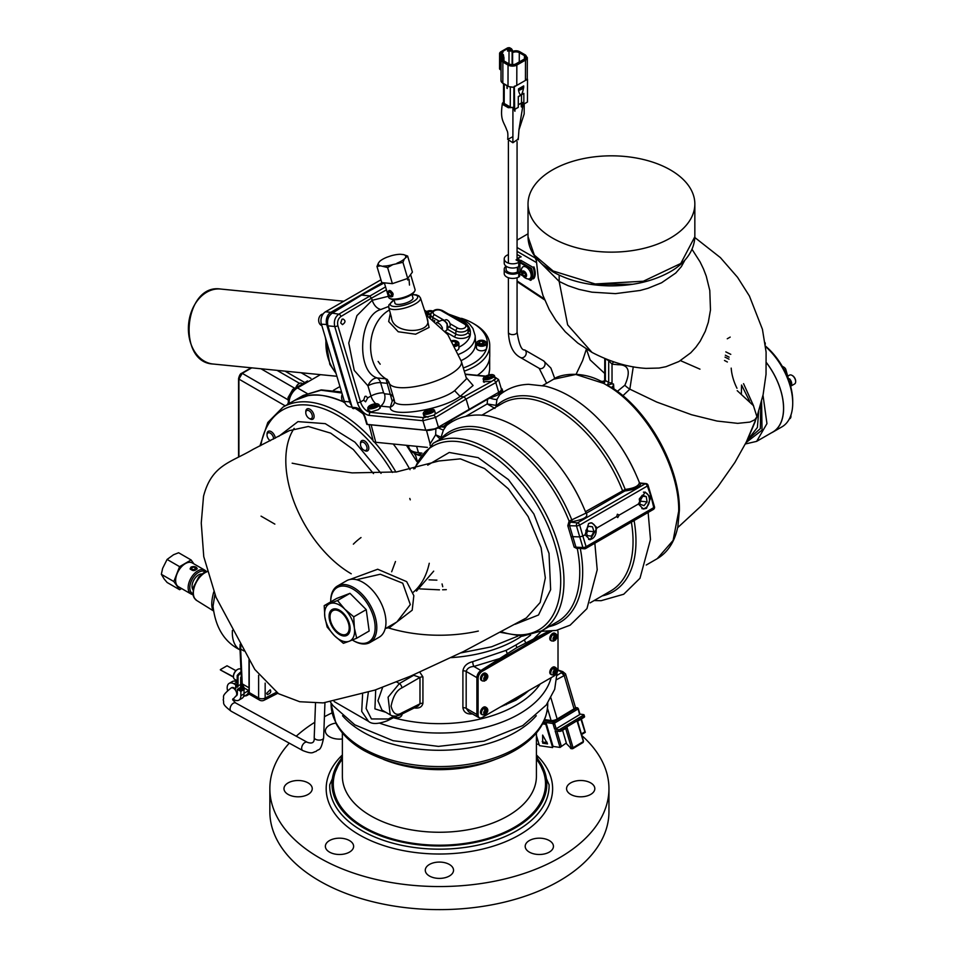 <?xml version="1.0" encoding="UTF-8"?>
<svg xmlns="http://www.w3.org/2000/svg" width="957" height="957" viewBox="0 0 957 957"><rect width="100%" height="100%" fill="white"/><g stroke="black" fill="none" stroke-linecap="round" stroke-linejoin="round"><path stroke-width="1.44" d="M436.882 580.157L429.023 579.846M351.219 573.781A92.494 53.401 60 0 1 294.158 428.389M409.787 498.453A92.494 53.401 60 0 1 410.266 499.841M307.795 395.696L294.708 400.361A113.034 65.255 -120 0 1 343.24 401.808C328.203 395.588 316.384 393.554 307.795 395.696M416.486 591.091L433.688 571.15M416.762 461.441L406.474 445.328M419.86 588.89L439.478 589.847M442.601 589.787L446.309 589.644M578.602 548.241L577.334 548.744A1.208 0.694 60 0 1 577.382 548.122A1.208 0.694 60 0 0 577.322 548.744L574.164 547.129L567.8 525.692L569.116 521.122L585.588 513.311M427.731 465.15L449.228 452.47L478.117 457.637L508.406 479.624L533.862 513.957L549.019 553.433L550.646 589.644L538.516 614.992L515.153 624.263M526.362 617.935L540.179 602.479L545.334 577.932L541.124 547.811L528.156 516.553L508.346 488.788L484.589 468.559L460.413 458.858L439.072 460.975M373.505 473.595L353.324 449.539L330.643 433.126L308.321 426.487L289.361 430.638M391.664 571.772L395.48 561.508M349.975 579.463L377.692 569.236L406.665 581.641L413.831 595.661L412.204 610.195L389.451 627.625L385.886 628.318M385.169 628.737L396.88 621.978L410.314 604.597L402.73 583.208L380.312 574.236L357.416 579.499M278.666 436.428L297.962 421.618L325.272 423.652L354.927 442.158L381.065 473.356M430.064 445.328L430.1 443.881L435.674 434.789L435.878 428.7A9.414 2.943 -16.6 0 1 426.499 430.351L371.125 424.86A9.414 2.943 -16.6 0 1 371.005 424.848M440.064 439.012L435.674 434.789L441.081 437.217A2.333 1.723 -49.7 0 1 440.064 439.012L440.268 439.215M368.995 424.645L373.206 441.01A10.072 3.146 -16.6 0 0 375.754 442.278L427.42 447.398M502.569 392.657L501.516 390.803A9.414 2.943 -16.6 0 0 502.126 389.176A9.414 2.943 -16.6 0 0 501.181 388.351M617.145 441.416A108.32 62.54 60 0 1 635.125 472.567M639.276 482.926L640.891 483.369C639.898 487.113 634.551 489.661 624.849 490.977L586.258 513.263C588.579 516.804 583.686 519.639 571.556 521.744L570.181 522.139L569.415 525.202L575.827 546.794L577.825 547.871M639.204 482.926L639.503 482.854A1.208 1.148 151 0 0 640.891 483.369L645.197 483.799A2.357 1.77 -84.3 0 1 646.059 483.596L639.587 482.962M585.457 511.696L625.196 489.422C633.845 488.381 638.594 486.144 639.443 482.723L639.503 482.854C628.928 456.298 613.796 433.593 594.118 414.74C578.351 399.906 562.082 390.384 545.311 386.15L528.623 384.331C517.593 384.69 507.952 388.195 499.674 394.846L496.97 399.428L496.025 405.804A2.333 1.962 -93.1 0 1 495.977 407.048M494.96 408.424L487.185 403.95L496.659 405.469A110.175 63.617 60 0 1 625.196 489.422A1.208 0.754 -91.5 0 1 624.849 490.977M646.059 483.596A2.357 2.357 0 0 1 648.045 485.163A2.357 0.718 160.5 0 1 647.351 486.024L579.667 525.094L582.861 536.087L585.086 534.796L590.11 539.784L597.156 527.821L616.679 516.553L617.72 517.593L619.179 515.105L638.367 504.028L643.391 509.028L646.525 508.299L651.119 496.671L647.351 486.024A2.357 1.364 60 0 0 645.197 483.799L577.514 522.869A2.357 1.364 60 0 1 579.667 525.094A2.357 0.622 -16.2 0 1 576.473 525.895L567.8 525.692M651.239 495.559L651.119 496.671L651.239 495.559M571.114 536.626L579.655 536.889L582.861 536.087L586.091 546.686L653.763 507.617A2.357 0.754 -13.6 0 0 654.492 506.827L654.492 506.827A2.357 0.754 -13.6 0 0 653.894 506.504M651.119 496.671L653.763 507.617A2.357 1.364 60 0 1 653.38 509.423L585.708 548.493A2.357 1.364 60 0 1 585.17 548.6A2.357 1.77 -84.3 0 1 584.296 548.804A2.357 2.357 0 0 0 585.708 548.493A2.357 1.364 60 0 0 586.091 546.686A2.357 0.849 163.1 0 1 582.885 547.488L576.473 525.895A2.357 1.77 -84.3 0 1 577.514 522.869L570.181 522.139A1.208 0.694 -120 0 1 569.116 521.122A108.32 62.54 -120 0 0 449 434.179L433.222 443.282A108.32 62.54 60 0 1 541.542 505.834A108.32 62.54 60 0 1 541.542 630.914L557.321 621.799A108.32 62.54 -120 0 0 577.334 548.744M650.449 497.066L645.078 492.042L638.367 504.028M597.156 527.821L591.797 522.797L588.615 523.515L585.086 534.796M619.179 515.105L617.409 514.22L616.679 516.553M586.21 513.61C575.647 487.065 560.515 464.36 540.837 445.507C525.142 430.734 508.933 421.224 492.233 416.965C482.041 413.926 462.147 412.969 446.393 425.602L443.378 430.136L441.081 437.217L442.636 436.918A110.175 63.617 60 0 1 571.915 520.177A1.208 0.754 -91.5 0 1 571.556 521.744M585.66 512.21A1.208 0.694 -120 0 0 586.45 512.749M465.892 416.247L487.185 403.95L487.544 399.26L489.876 398.112A5.874 1.077 15.8 0 0 496.97 399.428M501.707 393.267A5.874 4.45 128.7 0 1 500.894 391.76L497.449 395.181L489.876 398.112M501.516 390.803L500.894 391.76M501.049 393.758A5.874 3.098 81.2 0 1 500.08 393.124M487.544 399.26L451.034 420.35L444.156 425.949L435.878 428.7M451.034 420.35L452.338 421.487M449.479 423.293A5.874 3.541 119.2 0 1 449.288 421.558M445.424 426.595A5.874 3.361 38.1 0 1 441.739 426.81M443.378 430.136L438.27 427.911M442.636 436.918A2.333 1.89 -133.5 0 1 442.852 437.72M574.164 547.129L582.885 547.488A2.357 1.77 -84.3 0 0 584.296 548.804L576.999 548.074M413.005 592.467A113.034 65.255 -120 0 0 429.25 563.278M410.027 469.684A113.034 65.255 -120 0 0 393.255 444.012M362.942 413.723A113.034 65.255 -120 0 0 354.844 408.149M420.625 454.766C415.338 454.611 411.51 452.398 409.129 448.115A37.096 11.592 -16.6 0 0 418.46 452.685L421.152 454.754M421.965 453.128L418.46 452.685L416.57 446.321M289.122 403.579L289.122 402.359A11.795 6.807 -60 0 1 297.471 387.908L320.428 374.654M332.151 611.14A13.565 7.835 60 0 1 332.821 610.674A13.565 7.835 60 0 1 346.386 618.497A13.565 7.835 60 0 1 346.386 634.168A13.565 7.835 60 0 1 333.18 626.931A13.565 7.835 60 0 1 332.151 611.14M552.452 169.927A83.415 48.161 0 0 0 528.025 203.985A83.415 48.161 0 0 0 552.452 238.03A83.415 48.161 0 0 0 643.355 248.473A83.415 48.161 0 0 0 694.842 203.985A83.415 48.161 0 0 0 643.355 159.496A83.415 48.161 0 0 0 552.452 169.927M617.361 391.353L624.861 385.204C630.998 371.4 628.773 364.581 618.198 364.737L612.025 364.162L608.7 360.705L605.374 358.791L605.374 380.551L603.7 383.398L600.446 381.293M604.764 358.588L604.68 379.594A2.357 1.364 0 0 0 605.374 380.551A105.964 61.176 60 0 1 607.037 381.496A105.964 61.176 60 0 1 608.7 382.477A2.357 1.364 0 0 0 612.025 382.477L611.846 383.865L613.497 383.984L613.856 388.829M604.872 380.132L603.329 381.4L601.08 381.281C581.174 370.491 559.45 374.259 553.625 379.211L542.619 385.563M605.183 380.013L603.7 383.398L575.863 374.462L553.625 379.211M604.262 381.568L605.279 381.185M604.692 382.429A4.713 2.811 178.2 0 1 604.082 382.489M622.887 395.743L629.838 389.164L633.271 366.782M618.198 364.737A4.713 3.672 91.4 0 1 618.844 363.493M624.861 385.204A4.713 0.766 -143.3 0 0 629.838 389.164L656.741 402.06L691.552 414.74L717.032 421.044L737.703 423.353L749.941 422.085L754.786 419.764L756.951 416.797L753.422 405.624L737.213 390.671M536.076 257.911L538.289 278.188L542.942 295.414L549.258 309.637L555.885 320.356L565.24 331.756L577.753 343.025L591.988 352.391C610.41 362.009 628.438 367.344 646.047 368.385L659.098 368.05L665.964 366.698L678.944 361.507L690.763 352.798L695.835 347.283L700.165 341.23L705.273 331.325L708.324 322.246L710.477 309.996L709.795 290.509L706.254 276.166L703.491 268.965L700.093 261.907L692.067 249.382M766.497 362.799A51.726 29.858 60 0 1 772.825 432.026L756.64 441.368L766.952 423.628L763.004 395.217M729.114 357.164L725.334 355.214M745.993 442.648L762.035 430.148L761.581 401.318M741.352 393.817L741.555 385.037L749.63 401.222M699.962 369.151L680.475 360.633L699.962 369.151M586.39 349.066L590.146 359.928L604.68 373.421L590.146 359.928L586.39 349.078L582.622 360.586L576.114 374.235M528.025 233.807L517.067 240.123M536.171 260.16L535.226 257.983A4.713 3.756 -153.7 0 0 536.076 258.031M613.497 383.984L612.779 388.111L607.109 385.36L608.7 382.477L608.7 360.705A4.713 2.787 118.6 0 0 608.64 360.119M612.025 382.477L612.025 364.162A4.713 3.744 98.5 0 1 613.808 361.949M612.396 387.836C649.241 411.57 680.164 468.057 679.386 510.284A2.357 1.364 180 0 1 678.692 511.241C679.602 467.961 646.693 409.201 608.76 386.353L607.109 385.36L611.846 383.865M324.208 605.637L324.83 616.822L327.138 627.026L334.424 635.663A21.198 12.238 -120 0 0 349.185 641.25L356.698 638.223L354.377 628.007A21.198 12.238 -120 0 0 344.783 609.166A21.198 12.238 -120 0 0 330.021 603.58A21.198 12.238 -120 0 0 324.83 616.822A21.198 12.238 -120 0 0 334.424 635.663L343.384 643.319L349.197 641.262A21.198 12.238 -120 0 0 354.377 628.007L353.755 616.822L344.783 609.166L337.51 600.529L324.208 605.637L336.685 598.436L349.987 593.328L366.232 609.621L369.163 631.022L356.698 638.223M337.51 600.529L349.987 593.328M353.755 616.822L366.232 609.621M335.967 631.716A14.881 8.589 60 0 1 332.869 609.19A14.881 8.589 60 0 1 349.975 626.345A14.881 8.589 60 0 1 335.967 631.716M337.462 586.019A32.586 18.817 60 0 1 370.048 604.836A32.586 18.817 60 0 1 370.048 642.47L379.211 637.183A32.586 18.817 -120 0 0 379.211 599.549A32.586 18.817 -120 0 0 346.625 580.732L337.462 586.019A32.586 18.817 60 0 0 330.715 600.936L330.715 601.881A31.414 18.135 60 0 1 352.942 589.081A31.414 18.135 60 0 1 375.144 627.553A31.414 18.135 60 0 1 352.93 640.377A31.414 18.135 60 0 1 352.332 640.018M370.048 642.47A32.586 18.817 60 0 1 353.755 640.855L352.93 640.377M242.911 686.863L241.379 687.748A2.416 1.388 -120 0 0 241.535 687.006L241.535 682.652M244.023 687.987A4.713 2.715 60 0 1 243.832 687.772L240.279 689.818L241.379 687.748M238.867 700.141L242.037 698.311A9.678 5.586 -120 0 0 244.035 693.873L244.035 689.519L240.865 691.349L240.865 695.703A9.678 5.586 60 0 1 238.867 700.141A9.678 5.586 60 0 1 232.838 698.861M234.022 683.848L237.192 682.018A9.678 5.586 -120 0 0 232.348 681.54L229.178 683.37A9.678 5.586 60 0 1 234.022 683.848L235.673 684.805L235.673 688.861L234.022 687.904A4.713 2.715 -120 0 0 231.391 687.88M227.551 690.583A9.678 5.586 60 0 1 229.178 683.37M237.192 683.92L235.673 684.805M236.056 695.966A4.713 2.715 -120 0 0 237.348 693.669L237.348 689.315L240.865 691.349M240.183 687.676L237.348 689.315M248.509 690.476L248.509 690.703A8.972 5.18 60 0 1 246.655 694.806L243.497 696.636M244.035 689.519L244.932 688.406M248.999 691.612A9.678 5.586 60 0 1 247.014 695.428A9.678 5.586 60 0 1 244.825 695.871M241.32 677.855L240.685 677.496L240.685 686.516A1.208 0.694 60 0 1 240.602 686.887L239.513 688.956A2.416 1.388 -120 0 0 239.346 689.698L240.207 690.188L244.119 687.927M242.288 685.906L241.535 686.348M240.685 677.496A14.319 8.266 -60 0 1 241.272 676.802M242.169 685.655L241.535 686.025M237.192 675.475L237.192 685.463A1.208 0.694 60 0 1 236.343 685.954L236.343 686.935A2.416 1.388 -120 0 0 238.042 685.954L238.042 675.965L237.192 675.475A14.319 8.266 -60 0 1 241.044 671.802M241.092 672.903A14.319 8.266 120 0 0 238.042 675.965M238.042 685.954L240.685 684.434M557.835 718.934L556.723 719.449M552.919 723.014L553.995 722.308M544.425 720.011L546.148 719.796M549.832 720.334L551.495 720.549M554.725 723.851A7.536 2.608 163.5 0 1 553.17 724.174M546.387 723.863L542.858 723.348M545.61 723.743L549.27 736.172L550.048 736.28A14.128 8.158 0 0 1 549.414 736.675M579.918 714.078L583.495 714.592A2.261 0.778 163.5 0 1 584.021 714.831L584.56 716.614A2.261 0.778 163.5 0 1 583.878 717.463L583.674 716.781L561.831 729.94L559.414 729.653A2.261 0.778 -16.5 0 1 558.457 729.677L554.629 729.126L552.979 723.528A1.124 0.849 -81.8 0 1 553.469 722.033A1.124 0.634 58.9 0 1 554.51 723.157L577.956 709.029A1.124 0.634 -121.1 0 0 576.915 707.905A1.124 0.849 -81.8 0 1 578.016 708.443L577.609 708.383M554.51 723.157L556.161 728.744L579.607 714.628L578.148 708.898M583.674 716.781L584.021 714.831L559.414 729.653M582.741 742.56A1.124 0.634 -121.1 0 0 583.172 741.651L573.052 747.74A1.124 0.634 58.9 0 1 572.609 748.649A1.124 0.849 -81.8 0 1 571.52 748.123L573.052 747.74L567.094 727.571L562.034 730.622A2.261 0.778 163.5 0 1 558.96 731.363L555.132 730.813L560.036 747.429L566.341 742.991A1.124 0.634 58.9 0 1 566.365 743.601L571.185 748.446M562.584 730.287L566.341 742.991M536.422 744.032L539.054 744.414M543.157 722.762L546.196 723.205L553.062 746.424L560.036 747.429M554.629 729.126L556.161 728.744M583.878 717.463L577.215 721.47L583.232 741.053M580.959 719.221L585.074 732.344M570.731 710.86A7.465 2.584 163.5 0 1 568.913 712.319L568.817 712.008M568.913 712.319L558.697 718.109M544.306 720.274L548.624 720.896A7.465 2.584 -16.5 0 0 558.792 718.42M547.548 743.9L542.643 735.084L542.703 743.206L547.548 743.9M542.583 723.875L545.777 724.329L552.632 747.561L539.425 745.659L536.422 735.514M542.212 741.508A9.008 3.11 -16.5 0 0 547.045 742.213M557.141 675.331L561.029 672.915A20.575 7.118 -16.5 0 0 561.472 671.862A2.967 2.225 -81.8 0 1 562.692 671.599A2.967 2.225 -81.8 0 1 562.728 671.599L557.919 670.008M561.472 671.862L557.871 670.247M556.866 679.518L564.199 675.594A4.45 1.543 -16.5 0 0 565.551 673.919L562.764 671.611A2.967 2.225 -81.8 0 0 561.544 671.874L561.472 672.651A2.967 1.675 58.9 0 1 564.199 675.594L574.033 708.862L557.153 719.03A4.45 1.543 163.5 0 1 551.088 720.513L544.605 719.58M561.472 672.651L561.029 672.915A2.967 1.675 58.9 0 1 563.769 675.857M565.551 673.919L575.384 707.187A4.45 1.543 163.5 0 1 574.033 708.862M287.638 404.44L288.045 403.064M288.045 399.799L242.229 373.338L238.903 379.104L238.903 456.597M307.46 380.946L293.38 389.403L294.636 390.121M292.567 389.882A1.172 0.67 60 0 1 293.38 389.403L288.38 398.076L288.38 404.01M288.392 402.957L288.38 403.902L288.392 402.957M289.624 398.794L288.38 398.076A1.172 0.67 -0 0 1 288.045 397.61L288.524 403.136M233.496 677.137L220.385 669.936L233.472 676.826M235.9 670.654L227.036 665.785L220.373 669.625M360.478 444.371L360.478 443.354A5.886 3.397 60 0 1 361.686 440.663A5.886 3.397 60 0 1 364.641 440.95A5.886 3.397 60 0 1 368.481 446.141A5.886 3.397 60 0 1 367.584 450.855A5.886 3.397 60 0 1 364.629 450.568L363.756 450.053A4.641 2.68 60 0 1 360.478 444.371A4.641 2.68 60 0 1 363.756 442.481A4.641 2.68 60 0 1 367.033 448.163A4.641 2.68 60 0 1 363.756 450.053M333.467 390.277L338.778 387.214A8.828 5.096 60 0 1 340.034 386.819M305.785 412.67L305.785 411.654A5.886 3.397 60 0 1 307.006 408.962A5.886 3.397 60 0 1 309.948 409.249A5.886 3.397 60 0 1 313.788 414.441A5.886 3.397 60 0 1 312.891 419.154A5.886 3.397 60 0 1 309.948 418.867L309.063 418.353A4.641 2.68 60 0 1 305.785 412.67A4.641 2.68 60 0 1 309.063 410.78A4.641 2.68 60 0 1 312.341 416.462A4.641 2.68 60 0 1 309.063 418.353M270.317 440.722L270.317 440.734A4.641 2.68 60 0 1 270.317 440.722A4.641 2.68 60 0 1 267.027 435.04L267.027 434.023A5.886 3.397 60 0 1 268.247 431.332A5.886 3.397 60 0 1 271.19 431.619A5.886 3.397 60 0 1 275.317 438.162M267.027 435.04A4.641 2.68 60 0 1 270.317 433.15A4.641 2.68 60 0 1 273.594 439.06M585.816 530.692L588.388 526.254L592.455 526.757L593.962 531.697L591.402 536.123L587.335 535.621L585.816 530.692M588.328 526.35L592.455 526.757M587.048 528.575L587.813 531.087L593.962 531.697M587.813 531.087L586.593 533.193M588.579 539.377A8.302 6.256 95.7 0 0 596.127 531.757A8.302 6.256 95.7 0 0 590.146 522.905M640.365 497.64L640.927 501.253L639.838 502.604M639.276 498.992L642.362 495.176L646.262 496.611L647.088 501.863L644.001 505.679L640.089 504.243L639.276 498.992M641.573 496.145L646.262 496.611M640.927 501.253L647.088 501.863M641.872 508.61A8.302 6.256 95.7 0 0 649.408 501.001A8.302 6.256 95.7 0 0 643.427 492.149M483.763 377.596L483.297 378.374A5.886 1.842 -16.6 0 0 483.153 379.044A5.886 1.842 -16.6 0 0 484.637 379.773A5.886 1.842 -16.6 0 0 491.097 378.493A5.886 1.842 -16.6 0 0 494.434 375.682A5.886 1.842 -16.6 0 0 493.956 375.204L493.13 374.809A5.168 1.615 -16.6 0 0 488.142 375.168A5.168 1.615 -16.6 0 0 483.763 377.596A5.168 1.615 -16.6 0 0 484.948 378.828A5.168 1.615 -16.6 0 0 491.36 377.381A5.168 1.615 -16.6 0 0 493.13 374.809M490.821 376.938L485.402 377.8L486.383 376.496L489.577 375.395L491.79 375.623L490.821 376.938M429.621 410.015L426.439 411.103L425.458 412.419L430.877 411.546L431.846 410.23L429.621 410.015L430.16 411.785M425.004 413.436A5.168 1.615 -16.6 0 0 431.416 411.988A5.168 1.615 -16.6 0 0 433.186 409.417A5.168 1.615 -16.6 0 0 428.198 409.775A5.168 1.615 -16.6 0 0 423.819 412.204A5.168 1.615 -16.6 0 0 425.004 413.436M423.819 412.204L423.353 412.981A5.886 1.842 -16.6 0 0 423.209 413.651A5.886 1.842 -16.6 0 0 424.681 414.381A5.886 1.842 -16.6 0 0 431.152 413.101A5.886 1.842 -16.6 0 0 434.49 410.302A5.886 1.842 -16.6 0 0 434.011 409.811L433.186 409.417M295.88 387.573A4.486 2.584 -60 0 1 298.763 383.793A4.486 2.584 -60 0 1 298.967 383.685M296.048 387.477A5.084 2.931 -60 0 1 299.182 383.554L299.182 383.554A5.084 2.931 -60 0 1 301.73 383.302L302.508 383.745M233.472 676.324A5.168 2.991 -60 0 1 233.472 676.049A5.168 2.991 -60 0 1 237.121 669.709A5.168 2.991 -60 0 1 237.372 669.577M237.192 680.774L234.692 679.326A5.886 3.397 -60 0 1 233.472 676.623A5.886 3.397 -60 0 1 237.635 669.422A5.886 3.397 -60 0 1 240.578 669.122L240.925 669.326M522.654 271.788L524.412 271.944L525.955 274.157L525.728 276.226L523.957 276.083L522.426 273.869L522.654 271.788M525.86 275.006L523.957 276.083M529.233 269.982A6.807 3.924 -120 0 0 521.804 268.307A7.967 7.967 0 0 0 527.941 278.93A6.807 3.924 -120 0 0 531.099 276.346A6.807 3.924 -120 0 0 529.233 269.982M525.632 272.625A3.397 1.962 -120 0 0 521.804 272.302A3.397 1.962 -120 0 0 525.13 277.111A3.397 1.962 -120 0 0 525.632 272.625M525.824 275.006L524.28 272.793L522.426 273.869M388.339 627.876A108.596 62.695 0 0 0 478.333 631.07M250.028 694.603A4.701 2.715 -60 0 1 248.999 692.413L248.999 659.612M248.999 692.413A4.713 2.715 0 0 0 249.227 692.557A4.713 2.715 120 0 0 250.196 694.71L259.598 700.129A4.713 4.713 0 0 0 264.084 700.249A4.713 2.692 63 0 0 265.161 698.048L276.334 692.354M419.812 672.185L422.934 676.91A3.541 2.046 180 0 0 419.979 677.436L401.88 687.892C396.665 690.248 393.064 696.349 391.078 706.182C393.064 713.886 396.665 716.099 401.88 712.857A3.541 2.046 63.5 0 1 401.043 714.52L418.018 706.051L419.979 703.814L419.979 677.436L413.113 675.068M390.205 714.843L388.087 697.198L399.368 683.549L413.891 675.163A3.541 0.694 96.9 0 0 414.058 674.661M401.88 712.857L419.979 703.814A3.541 2.046 180 0 1 422.934 703.287C422.061 706.948 419.298 708.515 414.62 708.001L414.237 707.941M382.68 687.246L377.931 700.739L381.975 710.094L390.169 714.819C392.872 716.578 396.497 716.482 401.043 714.52M368.313 692.378L366.124 708.479L371.436 718.946L388.386 718.994A3.541 2.046 -116.5 0 1 387.549 720.669C378.386 724.15 372.058 724.401 368.553 721.399L361.71 711.422L362.595 694.256M402.347 713.408C401.796 716.901 399.452 718.252 395.349 717.463L394.451 717.224M395.313 716.793A3.541 1.148 -75 0 1 395.349 717.463M266.668 693.287L267.266 694.591C270.496 693.43 271.465 691.827 270.185 689.77L266.668 693.287M335.823 723.097A14.128 8.158 0 0 0 325.368 730.981A14.128 8.158 0 0 0 342.379 738.96M312.245 788.664A14.128 8.158 0 0 0 298.117 780.505A14.128 8.158 0 0 0 283.978 788.664A14.128 8.158 0 0 0 298.117 796.81A14.128 8.158 0 0 0 312.245 788.664M349.484 840.569A14.128 8.158 0 0 0 334.089 838.799A14.128 8.158 0 0 0 325.368 846.335A14.128 8.158 0 0 0 339.496 854.493A14.128 8.158 0 0 0 353.623 846.335A14.128 8.158 0 0 0 349.484 840.569M439.407 862.078A14.128 8.158 0 0 0 425.279 870.236A14.128 8.158 0 0 0 439.407 878.394A14.128 8.158 0 0 0 453.534 870.236A14.128 8.158 0 0 0 439.407 862.078M529.329 840.569A14.128 8.158 0 0 0 525.19 846.335A14.128 8.158 0 0 0 539.317 854.493A14.128 8.158 0 0 0 553.445 846.335A14.128 8.158 0 0 0 544.724 838.799A14.128 8.158 0 0 0 529.329 840.569M566.568 788.664A14.128 8.158 0 0 0 580.696 796.81A14.128 8.158 0 0 0 594.823 788.664A14.128 8.158 0 0 0 580.696 780.505A14.128 8.158 0 0 0 566.568 788.664M289.289 743.146A169.556 97.889 0 0 0 269.85 788.664A169.556 97.889 0 0 0 319.518 857.879A169.556 97.889 0 0 0 504.291 879.1A169.556 97.889 0 0 0 608.951 788.664A169.556 97.889 0 0 0 581.844 735.562M332.079 712.881A169.556 97.889 0 0 0 324.423 716.721M314.793 722.284A169.556 97.889 0 0 0 296.239 736.22M269.85 788.664L269.85 811.727A169.556 97.889 0 0 0 319.518 880.954A169.556 97.889 0 0 0 504.291 902.176A169.556 97.889 0 0 0 608.951 811.727L608.951 788.664M472.686 713.922C467.016 714.472 463.75 712.427 462.901 707.773A3.541 2.046 0 0 1 466.179 708.324L476.897 714.508L476.897 677.64L466.179 671.443L466.179 708.324L468.595 711.709L478.105 717.2A5.874 3.397 120 0 0 478.823 717.451M476.897 714.508A5.874 3.397 120 0 0 478.105 717.2M500.882 658.189L473.871 666.455L480.904 670.522L516.852 647.614L548.277 631.441M528.898 690.511L524.627 694.088A3.541 2.201 52 0 1 524.783 693.167M527.451 691.337L516.852 698.395L516.002 700.081L500.439 706.936M524.627 694.088L516.002 700.081M506.636 703.395A3.541 1.854 -112.6 0 0 506.277 704.687M516.852 698.395L506.253 703.574M472.686 661.67A3.541 0.825 78 0 0 473.871 666.455C469.72 666.718 467.16 668.381 466.179 671.443A3.541 2.046 0 0 0 462.901 670.893C463.75 666.144 467.016 663.069 472.686 661.67L506.277 650.293L516.002 644.934L516.852 647.614M480.904 670.522A5.874 3.397 120 0 0 476.897 677.64M507.593 653.751A3.541 1.711 63.9 0 1 506.277 650.293M516.002 644.934L524.627 639.695A3.541 2.345 -124.6 0 0 526.123 643.056M524.627 639.695L530.585 635.149M353.36 544.162A99.097 57.217 180 0 1 361.004 537.559M476.897 714.353L478.093 715.046A5.874 3.397 120 0 0 479.313 717.726L478.105 717.044A5.874 3.397 -60 0 1 476.897 714.353L476.897 677.795A5.874 3.397 -60 0 1 481.048 670.606L482.244 671.3L551.77 631.153M481.048 670.606L548.935 631.405M479.313 717.726A5.874 3.397 120 0 0 482.244 717.439L553.864 676.097A5.874 3.397 120 0 0 558.015 668.895L558.015 632.35A5.874 3.397 120 0 0 557.393 630.184M478.093 715.046L478.093 678.489L476.897 677.795M484.29 708.467A2.357 1.364 -60 0 1 485.008 709.101M553.553 634.635A2.357 1.364 -60 0 1 554.282 635.269M484.29 674.625A2.357 1.364 -60 0 1 485.008 675.271M482.244 671.3A5.874 3.397 120 0 0 478.093 678.489M486.491 707.618L485.486 707.044A4.127 2.381 120 0 0 483.417 707.247A4.127 2.381 120 0 0 480.725 710.884A4.127 2.381 120 0 0 481.359 714.185L482.376 714.771A4.127 2.381 120 0 1 481.742 711.458A4.127 2.381 120 0 1 484.433 707.821A4.127 2.381 120 0 1 486.491 707.618C488.465 709.412 488.237 711.625 485.809 714.233M486.072 709.556A2.548 1.471 120 0 1 487.352 710.8A2.548 1.471 120 0 1 486.072 713.527L485.008 714.245L486.072 713.527L486.072 709.556L485.008 707.618A4.127 2.381 -60 0 0 484.481 707.857A4.127 2.381 -60 0 0 483.967 708.216L485.032 710.154L485.032 714.125L483.967 714.843M485.008 709.843L485.008 707.618M555.766 667.627L554.749 667.041A4.127 2.381 120 0 0 552.691 667.244A4.127 2.381 120 0 0 550 670.881A4.127 2.381 120 0 0 550.634 674.195L551.639 674.781A4.127 2.381 120 0 1 551.005 671.467A4.127 2.381 120 0 1 553.708 667.83A4.127 2.381 120 0 1 555.766 667.627C557.74 669.422 557.5 671.635 555.084 674.242M555.347 669.565A2.548 1.471 120 0 1 556.627 670.809A2.548 1.471 120 0 1 555.347 673.537L554.282 674.242L555.347 673.537L555.347 669.565L554.282 667.615L554.282 669.852M554.282 667.615A4.127 2.381 -60 0 0 553.756 667.866A4.127 2.381 -60 0 0 553.242 668.225L554.306 670.163L554.306 674.135L553.242 674.841M555.766 633.785L554.749 633.199A4.127 2.381 120 0 0 552.691 633.414A4.127 2.381 120 0 0 550 637.039A4.127 2.381 120 0 0 550.634 640.353L551.639 640.939A4.127 2.381 120 0 1 551.005 637.625A4.127 2.381 120 0 1 553.708 633.989A4.127 2.381 120 0 1 555.766 633.785C557.74 635.58 557.5 637.793 555.084 640.4M555.347 635.723A2.548 1.471 120 0 1 556.627 636.967A2.548 1.471 120 0 1 555.347 639.695L554.282 640.4L555.347 639.695L555.347 635.723L554.282 633.773A4.127 2.381 -60 0 0 553.756 634.024A4.127 2.381 -60 0 0 553.242 634.383L554.306 636.321L554.306 640.293L553.242 641.011M553.242 637.948L553.242 639.898M554.306 636.321A2.548 1.471 120 0 0 553.026 639.049A2.548 1.471 120 0 0 554.306 640.293M554.282 636.01L554.282 633.773M486.491 673.776L485.486 673.202A4.127 2.381 120 0 0 483.417 673.405A4.127 2.381 120 0 0 480.725 677.042A4.127 2.381 120 0 0 481.359 680.343L482.376 680.929A4.127 2.381 120 0 1 481.742 677.616A4.127 2.381 120 0 1 484.433 673.991A4.127 2.381 120 0 1 486.491 673.776C488.465 675.582 488.237 677.783 485.809 680.391M486.072 675.714A2.548 1.471 120 0 1 487.352 676.958A2.548 1.471 120 0 1 486.072 679.685L485.008 680.403L486.072 679.685L486.072 675.714L485.008 673.776A4.127 2.381 -60 0 0 484.481 674.015A4.127 2.381 -60 0 0 483.967 674.374L485.032 676.312L485.032 680.283L483.967 681.001M485.008 676.001L485.008 673.776M458.87 354.246A37.227 21.497 180 0 0 475.151 335.668L475.593 342.63A37.682 21.748 180 0 1 461.118 360.586M468.308 329.064A9.773 5.646 180 0 1 470.342 331.134L470.342 334.507A2.357 1.83 28.5 0 1 468.093 332.27L468.093 329.71M450.017 323.669L457.578 328.036A2.357 1.364 120 0 0 455.915 330.823A7.213 4.163 180 0 0 463.894 331.696A7.213 4.163 180 0 0 468.224 327.713L468.272 330.332M451.369 315.714A32.526 18.781 0 0 1 470.342 331.134A2.357 1.83 -28.5 0 1 468.404 330.548M463.308 367.943A49.453 28.554 0 0 0 472.914 323.239L474.576 324.208A51.81 29.906 180 0 1 489.745 345.357L489.745 355.884A51.81 29.906 180 0 1 477.34 375.311M489.745 345.357A51.81 29.906 180 0 1 464.253 371.125M472.914 323.239A49.453 28.554 0 0 0 461.465 318.322M432.684 311.037A4.486 2.584 0 0 0 427.085 311.384A4.486 2.584 0 0 0 426.619 311.695M428.401 313.932L428.401 311.815L427.229 313.441L427.982 314.004M428.401 311.815L431.416 311.587M478.165 341.111A5.084 2.931 0 0 0 477.938 341.242A5.084 2.931 0 0 0 476.837 342.187A5.084 2.931 0 0 0 476.454 343.312L476.454 347.87A5.084 2.931 0 0 0 481.538 350.8A5.084 2.931 0 0 0 486.623 347.87L486.623 343.312A5.084 2.931 0 0 0 485.139 341.242A5.084 2.931 0 0 0 484.912 341.111M476.454 343.312A5.084 2.931 0 0 0 481.538 346.255A5.084 2.931 0 0 0 486.623 343.312M477.399 341.828A4.486 2.584 0 0 0 479.301 345.07A4.486 2.584 0 0 0 485.103 344.4A4.486 2.584 0 0 0 484.709 340.991A4.486 2.584 0 0 0 478.368 340.991A4.486 2.584 0 0 0 477.399 341.828M479.684 341.434L482.711 341.194L484.565 342.594L483.393 344.221L480.378 344.448L478.524 343.049L479.684 341.434L479.684 343.802L482.711 343.563L482.711 341.194M425.721 313.98A4.486 2.584 0 0 0 425.219 310.666A4.486 2.584 0 0 0 424.525 310.343M387.31 379.474L389.14 382.872A37.682 11.771 -16.6 0 0 428.604 383.434A37.682 11.771 -16.6 0 0 461.37 361.411L447.792 334.615L425.997 314.829A5.084 2.931 0 0 0 427.133 312.987A5.084 2.931 0 0 0 425.65 310.917A5.084 2.931 0 0 0 425.422 310.798M457.171 350.31A5.084 2.931 0 0 0 458.917 348.085L458.917 343.539A5.084 2.931 0 0 0 457.207 341.338M455.221 346.362A5.084 2.931 0 0 0 458.917 343.539M454.24 344.544L455.688 344.436L456.848 342.809L454.994 341.422L455.747 344.353M455.688 346.267L455.688 345.405M456.166 346.147L456.848 344.951M452.529 341.601L454.994 341.422M454.802 345.573A4.486 2.584 0 0 0 458.08 342.223A4.486 2.584 0 0 0 451.967 340.692M731.196 368.122A37.682 21.748 -120 0 0 736.974 388.255M782.635 366.986A4.713 2.715 -60 0 1 783.867 367.177L782.18 366.208M771.366 432.863A51.81 29.906 -120 0 0 772.873 432.097A51.81 29.906 -120 0 0 766.497 362.715M772.873 432.097L782.001 426.822A51.81 29.906 -120 0 0 792.719 403.112A51.81 29.906 -120 0 0 765.576 346.578M765.528 346.111A49.453 28.554 60 0 1 792.719 401.186L792.719 403.112M790.171 381.329A3.541 2.046 60 0 1 790.614 383.482M789.501 378.781A5.084 2.931 60 0 1 791.008 385.97M788.52 375.718L789.525 375.132A5.084 2.931 60 0 1 790.733 374.917A5.084 2.931 60 0 1 792.061 375.395A5.084 2.931 60 0 1 795.662 381.616A5.084 2.931 60 0 1 794.609 383.948L791.008 386.018M792.288 375.527A4.486 2.584 60 0 1 792.492 375.634A4.486 2.584 60 0 1 795.662 381.125A4.486 2.584 60 0 1 795.65 381.365M790.853 415.374A5.084 2.931 60 0 1 790.937 416.331A5.084 2.931 60 0 1 789.884 418.664L789.286 419.01M790.901 415.242A4.486 2.584 60 0 1 790.937 415.84A4.486 2.584 60 0 1 790.937 416.08M765.074 342.666A4.486 2.584 60 0 1 765.301 344.161A4.486 2.584 60 0 1 765.289 344.293L765.301 344.161M527.128 79.455L526.948 79.012A6.209 3.577 -179.9 0 1 525.441 80.424L525.489 60.1L516.84 65.064L516.78 85.388A6.209 3.577 -179.9 0 1 514.328 86.25L514.328 87.195M508.693 63.94L508.047 65.052L502.88 62.073L502.832 83.139L508.191 86.549L514.328 87.374L514.663 109.373L514.328 87.003A6.209 3.577 -179.9 0 1 508 86.118L508.047 65.052A6.209 3.577 0.1 0 0 516.84 65.064L516.194 63.952L524.855 58.975A5.299 3.05 0.1 0 0 524.855 54.669L519.687 51.678A5.299 3.05 0.1 0 0 512.856 51.343L512.186 49.788A5.551 3.194 0.1 0 0 512.079 49.848L512.629 52.563A4.761 2.739 -179.9 0 1 519.304 52.611L519.472 51.81L524.639 54.788A5 2.871 -179.9 0 1 524.639 58.856L515.979 63.82A5 2.871 -179.9 0 1 508.909 63.808L503.741 60.829A5 2.871 -179.9 0 1 503.585 56.858L502.963 57.025A5.299 3.05 0.1 0 0 503.526 60.949L508.693 63.94A5.299 3.05 0.1 0 0 516.194 63.952M516.78 85.388L525.441 80.424M503.023 83.558L501.013 80.603A6.209 3.577 -179.9 0 0 502.832 83.139L508 86.118M509.327 50.482L510.44 51.128L510.44 49.836L509.028 50.649L508.43 49.118L510.105 48.149L511.457 48.927A6.436 3.696 -179.9 0 1 511.588 48.855L512.462 51.606M512.462 51.75L512.426 64.657M511.588 48.855L509.937 47.898A1.28 0.742 0.1 0 0 508.119 47.898L500.236 52.42A2.189 1.268 0.1 0 0 499.602 53.317L499.554 68.701A2.189 1.268 -179.9 0 0 500.2 69.598L500.846 69.981A1.28 0.742 -179.9 0 1 500.762 69.921M510.44 49.836L509.997 48.687L511.576 49.92L512.127 52.647L512.091 64.657M508.992 63.856L509.016 50.649M511.696 64.621L511.086 64.55M519.268 61.942L519.292 52.683A4.749 2.739 0.1 0 0 512.629 52.635L512.605 64.657M519.292 52.683L524.46 55.662L524.448 58.963M525.848 57.611L525.848 57.719A4.749 2.739 0.1 0 0 525.848 57.611A4.749 2.739 0.1 0 0 524.46 55.662M503.849 60.889L503.861 57.683A4.749 2.739 0.1 0 0 502.521 59.573A4.749 2.739 0.1 0 0 502.533 59.681L502.521 59.573M503.849 57.599L503.406 54.74M500.882 52.049A1.28 0.742 0.1 0 0 500.882 53.09L502.545 54.047A6.436 3.696 -179.9 0 1 502.676 53.975L503.298 54.669M502.174 55.195L501.803 53.616M502.676 53.975L501.324 53.197L502.999 52.228L502.174 51.75L507.605 48.64L507.605 51.116L508.909 50.362M502.174 53.688L502.174 52.707M501.229 54.776L502.066 54.298M507.605 48.64L508.43 49.118M508.119 47.898L507.473 48.269M499.602 53.317A2.189 1.268 0.1 0 0 500.236 54.202L501.899 55.171L502.126 57.54A6.209 3.577 0.1 0 0 501.061 59.537A6.209 3.577 0.1 0 0 502.88 62.073L503.526 60.949M512.569 51.702A5 2.871 -179.9 0 1 519.472 51.81M501.899 55.171L503.191 54.944L503.585 56.858M502.293 57.133L502.963 57.025M523.694 87.398A9.139 5.264 -179.9 0 1 518.503 90.365L518.515 88.881A9.139 5.264 0.1 0 0 523.694 85.903L523.694 87.398C521.948 96.202 520.213 97.195 518.503 90.365L518.515 88.881L523.694 85.903L523.694 87.398C521.948 96.214 520.213 97.207 518.503 90.365M507.222 88.534L506.971 85.998L507.222 88.534M513.873 87.458L513.813 107.256A2.919 1.687 0.1 0 1 510.272 106.993L504.195 103.488L504.195 104.421L509.124 107.268A2.297 1.328 0.1 0 0 511.935 107.471M514.328 86.357L514.663 109.373L518.275 107.304L514.663 109.373M522.163 103.296L522.151 107.088L521.314 106.837L521.17 103.141L518.287 104.791L521.505 102.925L523.838 104.11L523.862 93.355L518.311 96.549L518.275 107.304M514.722 86.573L527.51 79.24L527.451 102.028L523.838 104.11M521.553 87.135L521.541 87.757M521.529 95.006L521.505 102.925M523.862 93.355L518.299 96.848M527.187 102.184L523.706 104.181M506.959 88.2L506.971 86.931M503.561 83.57L503.514 103.476A2.297 1.328 0.1 0 0 504.195 104.421M554.773 378.577L550.897 368.074L543.492 360.801L524.651 349.915A4.33 3.541 120 0 1 525.549 355.442A4.33 3.541 120 0 1 520.321 357.428C513.012 353.576 509.04 345.142 508.394 332.115A4.33 2.5 180 0 0 512.737 334.615A4.33 2.5 180 0 0 517.067 332.115C519.077 344.592 521.601 350.525 524.651 349.915L543.492 360.801A4.33 3.541 120 0 1 544.389 366.316A4.33 3.541 120 0 1 539.162 368.301L520.321 357.428M512.892 136.672L507.7 139.399L512.892 142.749L518.132 139.136M523.18 103.882L518.873 130.188M518.957 129.901L518.227 139.686M514.663 110.916L513.933 107.292L508.323 107.722L503.394 104.875L502.401 103.284L503.526 102.004M512.928 107.866L512.892 142.749M514.926 109.289L514.926 111.239L514.507 109.289M522.522 106.634L522.522 103.512L522.522 106.634M506.959 88.032L506.971 86.979M371.483 407.072L371.053 405.612L370.084 406.928L375.491 406.055L376.46 404.739L374.247 404.524L374.773 406.306M371.053 405.612L374.247 404.524M369.617 407.945A5.168 1.615 -16.6 0 0 376.029 406.498A5.168 1.615 -16.6 0 0 377.8 403.938A5.168 1.615 -16.6 0 0 372.811 404.285A5.168 1.615 -16.6 0 0 368.445 406.713A5.168 1.615 -16.6 0 0 369.617 407.945M368.445 406.713L367.967 407.491A5.886 1.842 -16.6 0 0 367.823 408.161A5.886 1.842 -16.6 0 0 369.306 408.89A5.886 1.842 -16.6 0 0 375.778 407.622A5.886 1.842 -16.6 0 0 379.104 404.811A5.886 1.842 -16.6 0 0 378.625 404.321L377.8 403.938M383.374 266.106A14.295 4.462 -16.6 0 0 392.932 264.575L387.609 267.565L380.575 265.819L376.974 266.489L378.386 263.103A14.295 4.462 -16.6 0 0 380.575 265.819M396.976 263.199A14.295 4.462 -16.6 0 0 404.344 258.952L402.933 262.338L392.932 264.575M405.589 257.289A14.295 4.462 -16.6 0 0 403.399 254.574L407.622 256.033L404.344 258.952M414.716 291.095L413.938 292.363A12.585 3.936 163.4 0 1 410.386 295.33A12.585 3.936 163.4 0 1 391.162 299.134L389.822 298.5A13.757 4.295 -16.6 0 0 392.119 299.051A13.757 4.295 -16.6 0 0 410.828 294.349A13.757 4.295 -16.6 0 0 414.716 291.095A13.757 4.295 -16.6 0 0 415.051 289.528L410.601 274.551M386.449 289.863L371.531 298.129L369.378 295.845L361.59 295.079L384.331 282.841L388.686 297.364A13.757 4.295 -16.6 0 0 389.822 298.5M391.329 296.861L391.473 296.873C394.152 294.84 393.518 292.698 389.571 290.461L388.363 291.191M407.634 279.97L409.058 279.241L409.476 285.078M407.622 256.033L412.407 272.123L407.718 278.427L392.382 283.655L381.759 282.578L376.974 266.489M403.399 254.574L400.588 254.287A14.295 4.462 -16.6 0 0 391.03 255.818L386.999 257.206A14.295 4.462 -16.6 0 0 380.001 261.105A14.295 4.462 -16.6 0 0 379.618 261.452L379.941 261.165M378.386 263.103L379.618 261.452M407.718 278.427L402.933 262.338M392.382 283.655L387.609 267.565M205.36 571.879A12.585 7.261 120 0 0 195.539 574.738A12.585 7.261 120 0 0 189.797 587.682A12.585 7.261 120 0 0 192.8 593.627M201.963 573.937A9.414 5.443 120 0 0 193.984 579.81A9.414 5.443 120 0 0 192.883 589.644M192.943 594.572A13.757 7.943 -60 0 1 190.993 593.962A13.757 7.943 -60 0 1 188.146 587.694A13.757 7.943 -60 0 1 194.139 573.829A13.757 7.943 -60 0 1 204.738 570.133A13.757 7.943 -60 0 1 206.257 571.52M193.661 566.568L191.173 566.975L190.144 568.614C192.489 571.233 194.845 571.233 197.19 568.602L196.544 567.597M204.738 570.133L192.249 562.919A13.757 7.943 120 0 0 178.492 570.862A13.757 7.943 120 0 0 178.492 586.749L190.993 593.962M193.876 563.864L191.113 559.965L179.581 566.652L173.839 581.521L179.629 589.703L181.615 588.543M191.113 559.965L178.624 552.751L173.552 554.737L167.092 559.438L162.63 568.362L161.338 574.308L164.173 578.997L167.128 582.49L179.629 589.703M173.839 581.521L161.338 574.308M179.581 566.652L167.092 559.438M195.204 569.176L195.192 567.657L196.101 567.214A3.206 1.854 179.9 0 1 196.843 568.207A3.206 1.854 179.9 0 1 193.661 570.276A3.206 1.854 179.9 0 1 190.479 568.219A3.206 1.854 179.9 0 1 192.477 566.7A3.206 1.854 179.9 0 1 195.742 567.011L195.79 567.357M195.192 567.657A2.022 1.172 179.9 0 1 195.683 568.41A2.022 1.172 179.9 0 1 193.661 569.582A2.022 1.172 179.9 0 1 191.651 568.422A2.022 1.172 179.9 0 1 192.824 567.357A2.022 1.172 179.9 0 1 194.977 567.525L195.742 567.011M194.977 569.295L194.977 567.525M390.109 292.136L389.87 292.268A2.022 1.16 60.1 0 0 388.973 292.232A2.022 1.16 60.1 0 0 388.985 294.553A2.022 1.16 60.1 0 0 390.994 295.725A2.022 1.16 60.1 0 0 391.317 294.182A2.022 1.16 60.1 0 0 390.097 292.399L390.887 290.94M390.157 291.478A3.206 1.842 60.1 0 1 392.143 294.457A3.206 1.842 60.1 0 1 391.401 296.837A3.206 1.842 60.1 0 1 388.386 294.9A3.206 1.842 60.1 0 1 388.219 291.323A3.206 1.842 60.1 0 1 389.81 291.263L390.492 290.737M389.87 292.268L389.81 291.263M518.754 272.745L519.555 272.29L519.555 276.513L518.754 276.98L518.754 272.745A8.517 4.917 180 0 1 509.471 273.81A8.517 4.917 180 0 1 504.219 269.276A8.517 4.917 180 0 1 506.086 266.202L506.097 269.276A6.627 3.828 0 0 0 510.189 272.805A6.627 3.828 0 0 0 517.426 271.979L517.426 267.218M518.754 265.675L519.555 266.13L518.754 266.596A8.517 4.917 180 0 1 509.471 267.661A8.517 4.917 180 0 1 504.219 263.115L504.219 258.892A8.517 4.917 180 0 1 508.394 254.658M517.641 259.108A8.517 4.917 180 0 1 518.754 259.646L520.823 260.842M520.823 261.225L519.818 261.799L517.641 260.543M518.754 266.596L518.754 262.362A8.517 4.917 180 0 1 509.471 263.438A8.517 4.917 180 0 1 504.219 258.892M517.067 254.658A8.517 4.917 180 0 1 518.754 255.411L521.158 256.799L517.067 258.498M518.754 258.187L518.754 259.646M518.754 262.362L519.555 261.907L516.038 259.873M517.641 271.86L517.641 267.135M517.641 260.806L517.641 258.833M518.754 276.98A8.517 4.917 180 0 1 509.471 278.044A8.517 4.917 180 0 1 504.219 273.499L504.219 269.276M519.555 272.29L517.426 271.979M519.555 262.529A1.208 0.694 180 0 1 519.926 262.673L530.573 268.821L531.422 268.331A14.319 8.266 60 0 1 531.422 279.863L530.573 280.353L528.132 278.954M523.024 275.999L519.926 274.216A1.208 0.694 0 0 0 519.555 274.061M518.216 266.883L518.216 271.525M519.555 266.13L519.555 261.907M531.422 268.331L520.775 262.182A2.416 1.388 0 0 0 519.34 261.787M530.573 280.353A14.319 8.266 -120 0 0 530.573 268.821M525.788 274.707L525.883 274.767A3.84 2.213 60 0 1 524.292 271.932M533.073 267.374L533.922 266.883A14.319 8.266 60 0 1 533.922 278.415L533.073 278.906A14.319 8.266 -120 0 0 533.073 267.374L520.823 260.304L520.823 262.206M533.073 278.906L532.176 278.391M444.239 320.595L445.436 319.901A3.96 2.285 60 0 1 450.101 324.016A3.96 2.285 60 0 1 449.383 326.756L448.199 327.45M442.493 328.251A6.221 3.589 -120 0 0 436.87 322.736M434.885 321.05A1.699 0.981 -120 0 0 434.035 320.356M340.704 322.952L342.45 324.614C345.597 322.485 345.788 320.619 343.049 319.004L341.984 319.243L340.704 322.952M367.727 397.861L365.993 396.21L364.928 396.437L363.648 400.146L365.586 401.82L367.727 397.861L370.981 396.031L367.943 385.803L354.234 370.419L348.755 343.001L356.937 315.619L372.177 300.295L388.375 296.311M498.549 379.51L495.822 382.609L466.095 399.069L435.531 417.419L422.934 420.721L369.438 415.422A13.051 7.536 60 0 1 357.38 402.682L334.747 326.504C333.634 321.205 334.986 317.102 338.802 314.195A2.333 1.28 59 0 1 340.955 316.48L371.531 298.129L372.177 300.295C374.079 305.534 376.986 308.597 380.874 309.482C358.839 315.379 355.837 371.806 377.225 377.955A9.414 5.682 -58.7 0 0 367.943 385.803A9.414 2.943 -16.6 0 1 380.587 382.668L383.625 392.896L384.475 393.794L390.659 394.404L393.243 396.7M389.14 382.872L394.26 400.086A5.874 5.551 -20.9 0 1 390.336 407.084L392.203 401.198L385.91 378.816L387.083 379.331M388.985 382.07L387.37 383.338L380.587 382.668A9.414 7.106 95.7 0 0 377.225 377.955L385.91 378.816A37.682 28.423 -84.3 0 1 370.682 344.149A37.682 28.423 -84.3 0 1 389.439 309.996M393.817 398.638A5.874 3.349 -12.7 0 1 392.203 401.198M394.26 400.086C392.37 409.955 439.49 402.61 454.647 390.671L460.078 396.401L463.942 396.784L491.85 381.329L483.345 381.759L483.68 380.826M454.647 390.671L466.502 378.805M495.032 377.704L493.968 377.214M361.59 295.079L331.744 313.501C327.976 316.384 326.672 320.487 327.82 325.811L352.02 407.263A2.333 0.73 -16.6 0 0 352.152 407.287L355.537 407.622A10.718 6.185 60 0 1 365.43 418.065L367.321 424.406L425.757 430.195L434.311 428.915A9.414 2.943 -16.6 0 0 438.414 427.133L498.705 392.322A9.414 2.943 -16.6 0 0 501.073 390.372L501.396 389.092L498.561 379.546L494.781 377.046M366.746 424.154A2.333 0.73 -16.6 0 0 367.344 424.489A2.333 1.758 -84.3 0 1 367.321 424.406A2.333 0.73 -16.6 0 1 366.734 424.118L364.844 417.778A2.333 0.73 -16.6 0 0 365.43 418.065M367.344 424.489L425.781 430.279A2.333 1.758 -84.3 0 1 425.757 430.195L422.934 420.721A2.333 1.758 -84.3 0 1 423.915 417.659L433.712 415.23L435.232 414.022L435.004 412M364.844 417.778C363.337 413.125 360.705 410.194 356.961 408.986A2.333 1.758 -84.3 0 1 355.537 407.622M331.744 313.501A2.333 1.376 57.6 0 1 331.768 313.501C328.095 316.42 326.827 320.535 327.94 325.835L352.152 407.287M332.366 313.118L338.802 314.195L385.563 286.885M491.85 381.329L495.834 378.314M469.289 409.811L466.095 399.069L463.942 396.784L435.232 414.022M425.781 430.279L434.311 428.915M501.073 390.372L501.408 389.128M371.866 404.596L367.632 409.62L371.053 411.965L378.493 409.584L380.431 407.192L379.618 406.51M423.784 415.577L428.018 417.24M352.02 407.263A2.333 1.758 95.7 0 0 354.246 408.46L355.573 407.754M388.614 306.503L380.874 309.482M378.123 361.447L380.192 364.186L378.123 361.447M426.882 317.521L429.071 327.438L415.601 334.208L398.22 331.756L388.686 321.54L390.324 313.31M391.401 317.329L391.437 317.473C392.753 335.022 432.193 333.861 427.528 319.506L420.47 297.95A16.556 5.168 163.4 0 1 411.163 305.869A16.556 5.168 163.4 0 1 392.908 309.47A16.556 5.168 163.4 0 1 388.733 307.388A16.556 5.168 163.4 0 1 388.721 307.341M412.826 297.46A9.462 2.955 163.4 0 1 404.811 303.357A9.462 2.955 163.4 0 1 394.87 302.795M351.41 405.218A9.414 7.106 -84.3 0 1 349.688 401.928L350.382 401.749M380.934 279.803L325.536 311.779A9.414 7.106 95.7 0 0 321.432 324.208L344.364 401.402L349.688 401.928L326.744 324.734A9.414 7.106 -84.3 0 1 330.859 312.305L382.25 282.638M344.364 401.402A9.414 7.106 95.7 0 0 350.106 406.928L351.973 407.108M350.824 403.256A5.886 4.438 -84.3 0 1 350.226 403.352M344.903 402.813A5.886 4.438 -84.3 0 1 342.259 394.284M321.839 325.583A5.886 4.438 -84.3 0 1 319.351 317.018A5.886 4.438 -84.3 0 1 323.119 314.004M240.817 645.485L240.65 649.049L243.963 650.963M240.65 647.147L240.65 649.049L239.968 648.128L241.547 682.963A2.333 1.352 177.4 0 0 242.229 683.86L244.274 688.023L248.999 690.751M214.87 594.644L213.028 606.248M213.279 610.638C211.114 607.193 211.27 600.96 213.734 591.964M274.85 524.113L261.058 516.146M341.876 393.016L321.073 390.205L303.273 395.408L283.045 407.084A113.034 65.255 60 0 1 373.098 440.555M488.728 375L489.673 369.318L489.673 357.499M634.096 520.56A110.175 63.617 60 0 1 602.156 595.912M590.086 602.886L610.602 591.031A108.32 62.54 -120 0 0 631.381 522.127M580.265 548.397A110.175 63.617 60 0 1 548.875 626.679M501.408 631.799A106.048 61.224 -120 0 0 541.949 513.251A106.048 61.224 -120 0 0 414.919 468.631M374.39 442.002A113.034 65.255 60 0 1 395.899 472.028M392.394 472.447A110.761 63.952 -120 0 0 313.848 405.983A110.761 63.952 -120 0 0 260.806 445.519M430.1 443.881L426.499 430.351M375.754 442.278L371.125 424.86M619.275 444.479A108.32 62.54 60 0 1 633.534 469.193M481.754 415.266L502.281 403.411A108.32 62.54 -120 0 1 622.409 490.355A1.208 0.694 -120 0 0 623.474 491.372M496.659 405.469A2.333 1.89 -132 0 1 496.874 406.534M565.982 475.246A108.32 62.54 60 0 1 580.253 499.949M420.099 455.676A32.969 10.3 163.4 0 1 415.888 453.881M420.039 454.623A34.608 10.814 -16.6 0 0 420.781 454.707M307.089 393.471L297.471 387.908M289.122 402.359L290.186 402.969M552.452 270.783L595.158 283.966L643.355 281.226L680.786 263.486L694.842 236.738C694.076 255.136 679.398 267.182 667.699 273.104C651.119 281.741 631.752 285.999 609.597 285.88C587.682 285.437 568.793 280.772 552.943 271.86L542.619 264.622C533.061 256.356 528.204 247.062 528.025 236.738L534.365 255.16L554.055 271.776M590.349 284.301L632.744 284.265M538.133 260.304L559.175 281.442L568.147 285.712L578.961 289.385L591.964 292.172L615.459 293.632L640.137 290.461L648.033 288.284L661.574 282.77L675.738 273.032L681.348 266.62L684.937 260.077M591.988 352.391L567.645 324.854L559.175 281.442L559.151 275.114M613.76 385.791L612.241 386.772M679.386 510.284L677.855 526.649C674.793 541.602 667.926 552.285 657.232 558.673L673.118 540.406L678.692 511.241M725.825 351.877L730.777 354.341M725.035 357.152L729.043 359.186M760.779 404.428L760.337 428.616L747.202 440.208M727.38 361.997L724.485 360.478M748.159 438.198L749.75 437.277L757.394 427.432L758.71 411.486M743.553 383.661L753.566 405.828M755.264 421.463L748.362 437.792M517.067 247.504L535.226 257.983L535.585 257.289M536.315 262.457L517.067 251.344M517.067 280.927L544.27 298.907M608.76 386.353L608.7 386.389A103.619 59.824 -120 0 0 605.374 384.379A103.619 59.824 -120 0 0 602.037 382.537L602.097 382.501M244.035 693.873L240.865 695.703M248.509 690.703L244.035 693.287M543.887 723.492L544.055 724.09M544.126 720.681L553.469 722.033L576.915 707.905L575.324 707.678M543.456 722.152L552.979 723.528M558.457 729.677L558.96 731.363M561.831 729.94L562.034 730.622M561.269 746.041L556.854 731.064M571.736 748.53L573.076 748.374M570.384 747.955L571.52 748.123L565.695 728.409M584.715 731.926L581.366 733.935M551.088 720.513L547.488 708.336M557.153 719.03L550.909 697.892M285.21 405.84L238.903 379.104A1.172 0.67 -0 0 1 238.568 378.637L238.58 456.776M301.132 372.74L310.893 378.374M285.054 371.149L304.697 382.489M299.553 383.362L277.016 370.347M260.938 368.756L294.708 388.255M241.415 373.828A1.172 0.67 60 0 1 242.229 373.338L251.751 367.847M238.915 378.159A1.172 0.67 -0 0 0 238.568 378.637C239.394 375.276 240.422 373.493 241.666 373.29L251.189 367.787M288.392 397.131A1.172 0.67 -0 0 0 288.045 397.61L292.818 389.355L307.831 381.233M236.379 695.835L235.781 696.17A4.713 2.715 -120 0 0 236.75 693.921A4.713 2.715 -120 0 0 234.668 689.243A4.713 2.715 -120 0 0 231.068 688.023L231.666 687.676M315.511 703.204L314.219 737.476A4.713 2.452 2.2 0 0 318.837 740.108A4.713 2.452 2.2 0 0 323.633 737.835C320.439 753.003 318.777 748.147 316.073 751.436C312.281 752.13 313.238 754.654 302.735 750.539L231.151 711.23C220.565 703.06 224.739 703.443 223.196 699.854C224.716 696.241 220.146 696.959 231.068 688.023M314.219 737.476C314.626 742.5 312.305 744.103 307.269 742.273A4.713 2.787 118.8 0 0 302.556 745.06A4.713 2.787 118.8 0 0 302.735 750.539M307.269 742.273L235.685 702.976A4.713 2.787 118.8 0 0 230.984 705.764A4.713 2.787 118.8 0 0 231.151 711.23M249.227 659.995L249.227 692.557L258.617 697.976A4.713 2.715 0 0 0 265.161 698.048L265.161 683.107M259.598 700.129A4.713 2.715 120 0 1 258.617 697.976L258.617 675.283M396.509 681.898L399.368 683.549A3.541 1.902 -120 0 1 401.88 687.892M422.934 676.91L422.934 703.287M385.767 712.283L374.917 708.874L375.706 689.794M388.386 718.994L394.284 716.051M536.422 759.116A106.107 61.26 180 0 1 439.407 845.198A106.107 61.26 180 0 1 342.379 759.116M536.422 732.942L536.422 776.247A97.016 56.02 180 0 1 439.407 832.255A97.016 56.02 180 0 1 342.379 776.247L342.379 732.942M342.379 757.346A107.423 62.014 0 0 0 363.445 827.817A107.423 62.014 0 0 0 501.336 834.636A107.423 62.014 0 0 0 536.422 757.346M536.422 755.767L549.079 784.776A109.696 63.329 180 0 1 482.232 844.146A109.696 63.329 180 0 1 361.842 830.628A109.696 63.329 180 0 1 329.734 784.776L342.379 755.767M536.422 754.965A113.225 65.363 180 0 1 512.701 838.476A113.225 65.363 180 0 1 366.112 838.476A113.225 65.363 180 0 1 342.379 754.965M495.499 759.344A97.016 56.02 180 0 1 383.302 759.344M362.811 748.254A108.32 62.54 0 0 0 480.857 761.82A108.32 62.54 0 0 0 547.727 704.041C547.141 721.554 537.308 736.376 518.204 748.494C503.825 757.418 486.587 763.435 466.502 766.545C427.528 771.737 393.291 766.366 363.78 750.42C350.776 742.895 341.47 733.828 335.883 723.205L331.086 704.041A108.32 62.54 0 0 0 362.811 748.254M536.279 715.74A108.32 62.54 180 0 1 439.407 750.288A108.32 62.54 180 0 1 342.534 715.74M551.136 677.676A113.034 65.255 180 0 1 379.833 723.229M540.238 683.956A108.32 62.54 180 0 1 393.423 717.738M541.267 631.357L532.834 639.731M462.901 707.773L462.901 670.893M521.613 636.19A108.32 62.54 180 0 1 451.19 657.626M485.032 710.154A2.548 1.471 120 0 0 483.752 712.881A2.548 1.471 120 0 0 485.032 714.125M554.306 670.163A2.548 1.471 120 0 0 553.026 672.891A2.548 1.471 120 0 0 554.306 674.135M485.032 676.312A2.548 1.471 120 0 0 483.752 679.039A2.548 1.471 120 0 0 485.032 680.283M430.722 314.506A32.526 18.781 0 0 0 427.133 315.104M458.917 347.164A32.526 18.781 0 0 0 470.342 334.507A9.773 5.646 180 0 1 454.108 336.804L445.711 331.959M429.286 316.887A9.773 5.646 180 0 1 430.638 315.75M457.578 328.036A4.869 2.811 0 0 0 464.456 328.036A4.869 2.811 0 0 0 464.456 324.064L441.38 310.738A4.869 2.811 0 0 0 434.502 310.738A4.869 2.811 0 0 0 434.502 314.709A2.357 1.364 120 0 0 432.839 317.497A7.213 4.163 180 0 1 430.734 314.398L430.53 317.521A7.417 4.283 0 0 0 430.518 317.736M447.613 329.316L455.771 334.029A2.357 1.364 -60 0 1 454.108 336.804M449.132 326.911L455.915 330.823L455.771 334.029A7.417 4.283 0 0 0 468.093 332.27M434.502 314.709L444.467 320.463M468.224 327.713L465.628 323.945L442.565 310.63A2.357 1.364 120 0 0 441.38 310.738M465.628 323.945A2.357 1.364 120 0 0 464.456 324.064M439.407 321.289L432.839 317.497L432.755 319.363M784.369 370.18L785.721 369.151A4.713 4.713 0 0 0 783.867 367.177M520.321 53.281L520.321 52.3M525.489 55.446L525.489 56.559M526.864 80.065L527.259 78.653A6.209 3.577 -179.9 0 1 527.223 79.06M524.855 58.975L525.489 60.1A6.209 3.577 0.1 0 0 527.319 57.576L524.855 54.669M500.2 69.598L500.834 52.085M525.489 55.039L519.687 51.678M520.321 52.049L512.689 51.176M504.243 83.965L504.195 103.488M510.272 106.993L510.32 87.338M521.744 107.088L521.756 103.057M519.926 262.673L519.926 274.216M441.416 320.392C442.792 319.315 444.706 320.356 447.158 323.514L446.955 329.986A5.551 3.206 -120 0 0 446.787 323.693A5.551 3.206 -120 0 0 441.416 320.392L436.619 322.521M340.955 316.48C338.072 318.657 337.043 321.743 337.881 325.727L360.514 401.904L363.648 400.146M375.802 403.722A10.336 5.969 60 0 1 370.981 396.031A9.414 2.943 163.4 0 1 383.625 392.896M466.131 377.429L473.105 385.515L460.078 396.401C442.457 410.075 388.147 418.388 390.336 407.084L380.539 406.115A10.336 5.969 60 0 1 379.427 405.888M379.785 406.581L380.539 406.115A9.414 7.106 95.7 0 0 384.475 393.794M485.259 376.352L465.222 374.366M327.82 325.811A2.333 0.73 -16.6 0 0 327.94 325.835L334.747 326.504A2.333 0.73 -16.6 0 0 337.881 325.727M357.38 402.682A2.333 0.73 -16.6 0 0 360.514 401.904A10.718 6.185 -120 0 0 370.419 412.359L371.053 411.965M494.015 380.408A2.333 1.412 61 0 1 495.822 382.609L498.705 392.322M433.712 415.23A2.333 1.28 -121 0 1 435.531 417.419L438.414 427.133M369.438 415.422A2.333 1.758 -84.3 0 1 370.419 412.359L423.915 417.659M394.069 300.079A14.283 4.462 -16.6 0 0 393.901 306.467A14.283 4.462 -16.6 0 0 413.328 301.563A14.283 4.462 -16.6 0 0 414.106 294.816A14.283 4.462 -16.6 0 0 412.012 294.744M327.521 324.531L321.432 324.208M331.9 313.406L330.859 312.305L325.536 311.779M325.99 339.568A42.383 31.976 95.7 0 0 335.847 372.704M213.208 364.031C176.291 362.619 184.163 283.176 220.636 289.038A37.682 28.423 95.7 0 0 188.637 323.729A37.682 28.423 95.7 0 0 213.208 364.031L336.9 376.28M240.65 649.049L242.229 683.86L248.999 687.772M240.051 649.911A37.682 21.748 -60 0 1 232.407 630.4M206.927 571.784A16.556 9.558 120 0 0 194.69 585.935A16.556 9.558 120 0 0 196.64 600.446L213.291 610.793M303.285 395.408L321.205 389.894L341.565 391.975M414.154 453.247L415.697 455.735M488.812 374.977L489.673 369.318M648.128 512.462L650.497 539.485L639.982 578.267L623.701 594.249L601.104 600.697L594.118 600.553M500.403 632.338L522.45 636.166L541.542 630.914M433.222 443.282L413.735 468.894M289.528 430.542L253.21 449.276C230.362 462.805 211.808 464.731 203.53 496.252L201.257 523.036L203.757 556.639L216.043 597.347L254.837 669.493L278.511 693.705L299.732 701.732L323.179 702.905L374.917 690.081L410.529 676.156L463.511 651.538L526.47 617.887M439.287 460.891L396.413 471.957L352.14 472.89L312.496 467.219L292.148 463.188M259.921 445.95L267.804 422.492L283.045 407.084M502.126 389.176L503.167 392.25M648.045 485.163L654.492 506.827A2.357 2.357 0 0 1 653.38 509.423M540.813 631.321L556.244 630.436L570.133 625.172L586.952 608.628L597.216 569.798L594.847 543.217M415.063 453.606L417.156 460.652M419.848 454.527L420.805 454.659M409.129 448.115L408.352 445.507M528.025 203.985L528.025 236.738M694.842 203.985L694.842 236.738M612.707 388.028L613.808 387.226M677.628 527.702L701.23 505.906L717.726 486.898L734.916 462.41L746.269 442.098L756.951 416.797L763.124 394.655L766.031 374.331L766.102 352.092L762.43 329.28L749.403 296L737.536 277.291L720.382 257.6L694.83 237.515M745.324 443.976L756.64 441.368M517.067 281.681L544.689 299.936M657.232 558.673L646.238 565.025M234.537 681.097L236.152 680.164M249.418 694.04L247.014 695.428M575.384 707.522L577.37 707.809M578.291 708.611L579.954 714.197M572.896 748.601L583.016 742.512M570.767 748.553L572.154 748.757M581.557 734.581L585.277 732.344M577.621 721.231L583.519 741.22M581.366 718.982L585.301 732.308M235.673 685.356L237.192 684.482M442.062 583.937L442.744 586.737M324.949 702.749L323.633 737.835M235.685 702.976L232.611 699.711L235.781 696.17M495.499 379.271L494.434 375.682M484.146 382.369L483.153 379.044M435.507 413.711L434.49 410.302M424.286 417.288L423.209 413.651M387.549 720.669L397.179 715.86M368.553 721.399L334.113 701.517M277.793 693.275L264.084 700.249M331.086 703.012L331.086 704.041M547.727 703.012L547.727 704.041M557.106 672.424L554.689 689.303L546.291 705.01L522.761 725.597L484.039 741.137L438.45 746.388L393.076 740.706L354.82 724.844L332.976 705.608L330.452 702.091M517.881 636.106L491.527 646.812L460.7 652.937M484.601 714.927L482.376 714.771M553.876 674.936L551.639 674.781M553.876 641.094L551.639 640.939M484.601 681.085L482.376 680.929M475.151 335.668L472.925 328.454L469.492 323.992L463.631 319.494L448.63 314.135M430.865 313.585L427.133 314.147M442.565 310.63C436.93 308.262 432.983 309.518 430.734 314.398M427.133 315.511L427.133 312.987M785.721 369.151L791.272 388.817M730.191 337.091L727.26 338.778M527.259 78.653L527.319 57.576M503.956 57.54L503.944 60.949M500.427 52.001L507.665 47.85M502.269 57.157L501.061 59.537L501.013 80.603M514.651 109.445L518.239 107.387M546.638 383.243L539.162 368.301M508.394 141.229L508.394 263.127M508.394 277.733L508.394 332.115M517.067 141.612L517.067 260.471M517.067 277.733L517.067 332.115M524.197 103.906L524.173 113.943L518.921 130.032M518.024 138.37L518.18 139.327M502.401 103.284C499.805 120.534 503.765 121.18 506.803 130.2C507.808 131.456 508.107 134.53 507.7 139.399M522.606 106.753L522.618 102.459M380.12 408.22L379.104 404.811M368.768 411.354L367.823 408.161M190.479 568.219L190.276 569.271M196.843 568.207L197.022 569.104M391.401 296.837L392.717 296.383M388.219 291.323L389.224 290.461M446.955 329.986L445.161 331.301M461.37 361.411L466.394 378.326M485.654 376.137L465.138 374.103M391.413 317.377L388.733 307.388L388.889 304.912L394.021 299.912M411.965 294.589L416.283 294.84L418.975 295.952L420.47 297.95M393.949 299.697L395.109 303.596M411.905 294.361L413.065 298.261M325.308 337.247L329.842 364.378L336.086 373.541M220.636 289.038L343.802 301.24M244.274 688.023L241.547 682.963M240.135 644.3L239.968 648.056M240.147 649.959C224.476 642.147 215.445 627.565 213.028 606.224M206.808 571.341L203.817 572.669L198.685 577.107L193.374 587.239L193.087 595.23L194.08 597.754L196.64 600.446"/></g></svg>
